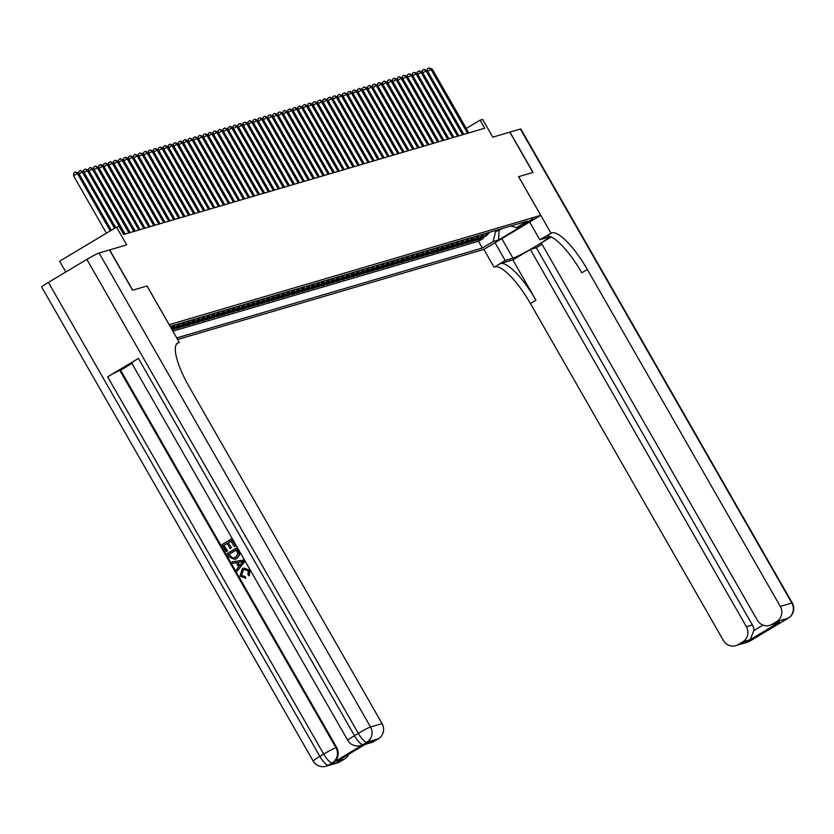 <?xml version="1.0" encoding="UTF-8"?>
<svg xmlns="http://www.w3.org/2000/svg" width="834" height="834" viewBox="0 0 834 834"><rect width="100%" height="100%" fill="white"/><g stroke="black" fill="none" stroke-linecap="round" stroke-linejoin="round"><path stroke-width="1.25" d="M532.916 218.831L522.824 224.742L532.916 218.831M177.632 339.49L483.824 249.408L540.745 215.36L169.166 324.707M65.813 271.988L59.621 261.188L116.541 227.14L119.033 226.41L123.651 234.469L484.742 128.227L480.123 120.169L466.258 128.457M540.745 215.36L518.592 176.672L532.905 172.461L509.824 132.147L492.769 137.172L482.615 119.439L480.123 120.169M109.515 249.971L126.705 244.873L116.541 227.14M48.403 282.403L319.86 756.386A11.176 0.751 150.2 0 0 313.157 761.056L41.7 287.073A11.176 0.751 -29.8 0 1 48.403 282.403L86.872 259.395A11.176 0.751 -29.8 0 1 99.09 253.004L109.494 249.939L132.575 290.242L147.045 285.989L132.731 290.201L109.64 249.898M172.096 329.826L174.838 329.013L174.452 328.335M185.325 321.757A7.443 7.152 -106.4 0 1 182.448 325.072L176.839 328.429L179.821 327.553L179.435 326.876M190.308 320.287A7.443 7.152 -106.4 0 1 187.431 323.602L181.812 326.959L184.804 326.084L184.418 325.406M195.292 318.828A7.443 7.152 -106.4 0 1 192.414 322.143L186.795 325.5L189.787 324.614L189.401 323.946M200.264 317.358A7.443 7.152 -106.4 0 1 197.387 320.673L191.778 324.03L194.76 323.154L194.374 322.477M205.247 315.898A7.443 7.152 -106.4 0 1 202.37 319.214L196.761 322.57L199.743 321.684L199.357 321.007M210.231 314.428A7.443 7.152 -106.4 0 1 207.353 317.744L201.734 321.1L204.726 320.225L204.34 319.547M215.214 312.969A7.443 7.152 -106.4 0 1 212.336 316.274L206.717 319.641L209.709 318.755L209.324 318.077M220.186 311.499A7.443 7.152 -106.4 0 1 217.309 314.814L211.7 318.171L214.682 317.295L214.296 316.618M225.17 310.029A7.443 7.152 -106.4 0 1 222.292 313.344L216.684 316.701L219.665 315.825L219.279 315.148M230.153 308.57A7.443 7.152 -106.4 0 1 227.275 311.885L221.656 315.242L224.648 314.366L224.263 313.688M235.136 307.1A7.443 7.152 -106.4 0 1 232.259 310.415L226.639 313.772L229.631 312.896L229.246 312.218M240.109 305.64A7.443 7.152 -106.4 0 1 237.231 308.955L231.623 312.312L234.604 311.426L234.218 310.759M245.092 304.17A7.443 7.152 -106.4 0 1 242.214 307.485L236.606 310.842L239.587 309.967L239.202 309.289M250.075 302.711A7.443 7.152 -106.4 0 1 247.198 306.015L241.579 309.383L244.57 308.497L244.185 307.819M255.058 301.241A7.443 7.152 -106.4 0 1 252.181 304.556L246.562 307.913L249.554 307.037L249.157 306.359M260.031 299.781A7.443 7.152 -106.4 0 1 257.153 303.086L251.545 306.453L254.526 305.567L254.141 304.89M265.014 298.311A7.443 7.152 -106.4 0 1 262.137 301.627L256.518 304.983L259.51 304.108L259.124 303.43M269.997 296.841A7.443 7.152 -106.4 0 1 267.12 300.157L261.501 303.513L264.493 302.638L264.107 301.96M274.98 295.382A7.443 7.152 -106.4 0 1 272.103 298.697L266.484 302.054L269.476 301.168L269.08 300.501M279.953 293.912A7.443 7.152 -106.4 0 1 277.076 297.227L271.467 300.584L274.449 299.708L274.063 299.031M284.936 292.453A7.443 7.152 -106.4 0 1 282.059 295.768L276.44 299.125L279.432 298.238L279.046 297.561M289.919 290.983A7.443 7.152 -106.4 0 1 287.042 294.298L281.423 297.655L284.415 296.779L284.029 296.101M294.902 289.523A7.443 7.152 -106.4 0 1 292.025 292.828L286.406 296.195L289.398 295.309L289.002 294.631M299.875 288.053A7.443 7.152 -106.4 0 1 296.998 291.368L291.389 294.725L294.371 293.849L293.985 293.172M304.858 286.583A7.443 7.152 -106.4 0 1 301.981 289.898L296.362 293.255L299.354 292.38L298.968 291.702M309.841 285.124A7.443 7.152 -106.4 0 1 306.964 288.439L301.345 291.796L304.337 290.92L303.951 290.242M314.825 283.654A7.443 7.152 -106.4 0 1 311.947 286.969L306.328 290.326L309.32 289.45L308.924 288.772M319.797 282.194A7.443 7.152 -106.4 0 1 316.92 285.509L311.311 288.866L314.293 287.98L313.907 287.313M324.78 280.724A7.443 7.152 -106.4 0 1 321.903 284.04L316.284 287.396L319.276 286.521L318.89 285.843M329.764 279.265A7.443 7.152 -106.4 0 1 326.886 282.57L321.267 285.937L324.259 285.051L323.873 284.373M334.736 277.795A7.443 7.152 -106.4 0 1 331.869 281.11L326.25 284.467L329.242 283.591L328.846 282.914M339.719 276.335A7.443 7.152 -106.4 0 1 336.842 279.64L331.234 283.007L334.215 282.121L333.829 281.444M344.703 274.866A7.443 7.152 -106.4 0 1 341.825 278.181L336.206 281.538L339.198 280.662L338.812 279.984M349.686 273.396A7.443 7.152 -106.4 0 1 346.808 276.711L341.189 280.068L344.181 279.192L343.796 278.514M354.659 271.936A7.443 7.152 -106.4 0 1 351.781 275.251L346.173 278.608L349.165 277.722L348.768 277.055M359.642 270.466A7.443 7.152 -106.4 0 1 356.764 273.781L351.156 277.138L354.137 276.262L353.752 275.585M364.625 269.007A7.443 7.152 -106.4 0 1 361.748 272.322L356.128 275.679L359.12 274.793L358.735 274.115M369.608 267.537A7.443 7.152 -106.4 0 1 366.731 270.852L361.112 274.209L364.104 273.333L363.718 272.655M374.581 266.077A7.443 7.152 -106.4 0 1 371.703 269.382L366.095 272.749L369.076 271.863L368.691 271.186M379.564 264.607A7.443 7.152 -106.4 0 1 376.687 267.923L371.078 271.279L374.059 270.404L373.674 269.726M384.547 263.137A7.443 7.152 -106.4 0 1 381.67 266.453L376.051 269.809L379.043 268.934L378.657 268.256M389.53 261.678A7.443 7.152 -106.4 0 1 386.653 264.993L381.034 268.35L384.026 267.474L383.64 266.797M394.503 260.208A7.443 7.152 -106.4 0 1 391.626 263.523L386.017 266.88L388.998 266.004L388.613 265.327M399.486 258.748A7.443 7.152 -106.4 0 1 396.609 262.064L391 265.421L393.982 264.534L393.596 263.867M404.469 257.279A7.443 7.152 -106.4 0 1 401.592 260.594L395.973 263.951L398.965 263.075L398.579 262.397M409.452 255.819A7.443 7.152 -106.4 0 1 406.575 259.124L400.956 262.491L403.948 261.605L403.562 260.927M414.425 254.349A7.443 7.152 -106.4 0 1 411.548 257.664L405.939 261.021L408.921 260.145L408.535 259.468M419.408 252.89A7.443 7.152 -106.4 0 1 416.531 256.194L410.922 259.562L413.904 258.676L413.518 257.998M424.391 251.42A7.443 7.152 -106.4 0 1 421.514 254.735L415.895 258.092L418.887 257.216L418.501 256.538M429.374 249.95A7.443 7.152 -106.4 0 1 426.497 253.265L420.878 256.622L423.87 255.746L423.474 255.068M434.347 248.49A7.443 7.152 -106.4 0 1 431.47 251.805L425.861 255.162L428.843 254.276L428.457 253.609M439.33 247.02A7.443 7.152 -106.4 0 1 436.453 250.336L430.834 253.692L433.826 252.817L433.44 252.139M444.313 245.561A7.443 7.152 -106.4 0 1 441.436 248.876L435.817 252.233L438.809 251.347L438.423 250.669M449.297 244.091A7.443 7.152 -106.4 0 1 446.419 247.406L440.8 250.763L443.792 249.887L443.396 249.21M454.269 242.631A7.443 7.152 -106.4 0 1 451.392 245.936L445.783 249.303L448.765 248.417L448.379 247.74M459.253 241.162A7.443 7.152 -106.4 0 1 456.375 244.477L450.756 247.834L453.748 246.958L453.362 246.28M464.236 239.702A7.443 7.152 -106.4 0 1 461.358 243.007L455.739 246.364L458.731 245.488L458.346 244.81M469.219 238.232A7.443 7.152 -106.4 0 1 466.342 241.547L460.722 244.904L463.714 244.028L463.318 243.351M474.192 236.762A7.443 7.152 -106.4 0 1 471.314 240.077L465.706 243.434L468.687 242.558L468.301 241.881M479.175 235.303A7.443 7.152 -106.4 0 1 476.297 238.618L470.678 241.975L473.67 241.089L473.285 240.421M484.158 233.833A7.443 7.152 -106.4 0 1 481.281 237.148L475.661 240.505L478.653 239.629L478.268 238.951M510.825 225.993L516.507 227.588L527.276 221.146L170.126 326.396M516.507 227.588L521.99 225.972L498.607 239.963L493.123 241.579L482.354 248.011L176.735 337.937M172.857 331.161L478.476 241.245L483.637 238.159L483.24 237.482M489.141 232.373A7.443 7.152 -106.4 0 1 486.264 235.678L480.645 239.045L483.637 238.159M487.139 232.957A7.443 7.152 73.6 0 1 484.262 236.272L478.653 239.629M482.167 234.417A7.443 7.152 73.6 0 1 479.289 237.732L473.67 241.089M477.184 235.886A7.443 7.152 73.6 0 1 474.306 239.202L468.687 242.558M472.2 237.356A7.443 7.152 73.6 0 1 469.323 240.661L463.714 244.028M467.217 238.816A7.443 7.152 73.6 0 1 464.34 242.131L458.731 245.488M462.244 240.286A7.443 7.152 73.6 0 1 459.367 243.601L453.748 246.958M457.261 241.745A7.443 7.152 73.6 0 1 454.384 245.06L448.765 248.417M452.278 243.215A7.443 7.152 73.6 0 1 449.401 246.53L443.792 249.887M447.295 244.675A7.443 7.152 73.6 0 1 444.428 247.99L438.809 251.347M442.322 246.145A7.443 7.152 73.6 0 1 439.445 249.46L433.826 252.817M437.339 247.615A7.443 7.152 73.6 0 1 434.462 250.919L428.843 254.276M432.356 249.074A7.443 7.152 73.6 0 1 429.479 252.389L423.87 255.746M427.383 250.544A7.443 7.152 73.6 0 1 424.506 253.849L418.887 257.216M422.4 252.004A7.443 7.152 73.6 0 1 419.523 255.319L413.904 258.676M417.417 253.473A7.443 7.152 73.6 0 1 414.54 256.789L408.921 260.145M412.434 254.933A7.443 7.152 73.6 0 1 409.557 258.248L403.948 261.605M407.461 256.403A7.443 7.152 73.6 0 1 404.584 259.718L398.965 263.075M402.478 257.862A7.443 7.152 73.6 0 1 399.601 261.178L393.982 264.534M397.495 259.332A7.443 7.152 73.6 0 1 394.618 262.647L388.998 266.004M392.512 260.802A7.443 7.152 73.6 0 1 389.634 264.107L384.026 267.474M387.539 262.262A7.443 7.152 73.6 0 1 384.662 265.577L379.043 268.934M382.556 263.732A7.443 7.152 73.6 0 1 379.678 267.047L374.059 270.404M377.573 265.191A7.443 7.152 73.6 0 1 374.695 268.506L369.076 271.863M372.589 266.661A7.443 7.152 73.6 0 1 369.712 269.976L364.104 273.333M367.617 268.121A7.443 7.152 73.6 0 1 364.739 271.436L359.12 274.793M362.634 269.591A7.443 7.152 73.6 0 1 359.756 272.906L354.137 276.262M357.65 271.06A7.443 7.152 73.6 0 1 354.773 274.365L349.165 277.722M352.667 272.52A7.443 7.152 73.6 0 1 349.79 275.835L344.181 279.192M347.695 273.99A7.443 7.152 73.6 0 1 344.817 277.295L339.198 280.662M342.711 275.449A7.443 7.152 73.6 0 1 339.834 278.764L334.215 282.121M337.728 276.919A7.443 7.152 73.6 0 1 334.851 280.234L329.242 283.591M332.745 278.379A7.443 7.152 73.6 0 1 329.868 281.694L324.259 285.051M327.772 279.849A7.443 7.152 73.6 0 1 324.895 283.164L319.276 286.521M322.789 281.308A7.443 7.152 73.6 0 1 319.912 284.623L314.293 287.98M317.806 282.778A7.443 7.152 73.6 0 1 314.929 286.093L309.32 289.45M312.823 284.248A7.443 7.152 73.6 0 1 309.946 287.553L304.337 290.92M307.85 285.708A7.443 7.152 73.6 0 1 304.973 289.023L299.354 292.38M302.867 287.177A7.443 7.152 73.6 0 1 299.99 290.493L294.371 293.849M297.884 288.637A7.443 7.152 73.6 0 1 295.007 291.952L289.398 295.309M292.901 290.107A7.443 7.152 73.6 0 1 290.023 293.422L284.415 296.779M287.928 291.566A7.443 7.152 73.6 0 1 285.051 294.882L279.432 298.238M282.945 293.036A7.443 7.152 73.6 0 1 280.068 296.351L274.449 299.708M277.962 294.506A7.443 7.152 73.6 0 1 275.084 297.811L269.476 301.168M272.979 295.966A7.443 7.152 73.6 0 1 270.101 299.281L264.493 302.638M268.006 297.436A7.443 7.152 73.6 0 1 265.129 300.74L259.51 304.108M263.023 298.895A7.443 7.152 73.6 0 1 260.145 302.21L254.526 305.567M258.04 300.365A7.443 7.152 73.6 0 1 255.162 303.68L249.554 307.037M253.067 301.825A7.443 7.152 73.6 0 1 250.19 305.14L244.57 308.497M248.084 303.295A7.443 7.152 73.6 0 1 245.206 306.61L239.587 309.967M243.101 304.754A7.443 7.152 73.6 0 1 240.223 308.069L234.604 311.426M238.117 306.224A7.443 7.152 73.6 0 1 235.24 309.539L229.631 312.896M233.145 307.694A7.443 7.152 73.6 0 1 230.267 310.999L224.648 314.366M228.162 309.153A7.443 7.152 73.6 0 1 225.284 312.469L219.665 315.825M223.178 310.623A7.443 7.152 73.6 0 1 220.301 313.938L214.682 317.295M218.195 312.083A7.443 7.152 73.6 0 1 215.318 315.398L209.709 318.755M213.223 313.553A7.443 7.152 73.6 0 1 210.345 316.868L204.726 320.225M208.239 315.012A7.443 7.152 73.6 0 1 205.362 318.327L199.743 321.684M203.256 316.482A7.443 7.152 73.6 0 1 200.379 319.797L194.76 323.154M198.273 317.952A7.443 7.152 73.6 0 1 195.396 321.257L189.787 324.614M193.3 319.412A7.443 7.152 73.6 0 1 190.423 322.727L184.804 326.084M188.317 320.882A7.443 7.152 73.6 0 1 185.44 324.186L179.821 327.553M183.334 322.341A7.443 7.152 73.6 0 1 180.457 325.656L174.838 329.013M172.065 329.774L177.465 326.532A7.443 7.152 -106.4 0 0 180.342 323.227M178.351 323.811A7.443 7.152 73.6 0 1 175.474 327.126L171.804 329.315M171.418 328.638L172.492 328.002A7.443 7.152 -106.4 0 0 175.369 324.687M147.045 285.989L169.208 324.676M498.596 229.59L499.076 230.424L502.276 228.506M495.104 230.611L495.584 231.445L499.076 230.424L498.607 239.963M173.378 325.27A7.443 7.152 73.6 0 1 171.137 328.158M478.476 241.245L482.354 248.011M493.123 241.579L495.584 231.445M110.265 230.893L77.385 173.482L78.636 173.118L111.349 230.247M106.418 233.197L73.538 175.776L77.385 173.482L75.404 171.96L78.636 173.118M73.538 175.776L73.872 172.888L75.404 171.96M243.434 570.06L241.401 575.293L245.269 576.617L245.738 578.16L240.015 576.169L242.246 568.819L243.851 568.1L249.856 570.362L249.314 575.7L247.854 574.616L248.355 571.05L244.529 569.518L243.028 570.175L244.727 569.466M244.049 568.048L249.856 570.362M231.977 561.855L243.799 560.062L244.685 561.605L237.252 571.081L236.429 569.632L238.639 566.828L236.272 562.71L232.801 563.304L231.977 561.855L243.403 560.177L244.289 561.72L237.252 571.081M227.588 550.899L226.129 551.649L222.073 544.581L231.31 539.056L235.615 545.759L234.145 546.52L231.028 541.058L228.182 542.757L231.498 547.729L230.028 548.48L227.119 543.393L223.919 545.311L227.588 550.899L226.129 551.649M231.081 541.151L228.579 542.642M227.171 543.487L224.325 545.186M138.423 358.432L354.471 735.682A11.176 0.751 150.2 0 0 347.768 740.352L131.709 363.103A11.176 0.751 -29.8 0 1 138.423 358.432L107.649 376.832A11.176 0.751 -29.8 0 1 119.867 370.432L120.617 370.213L336.665 747.462A11.176 10.727 73.6 0 1 332.974 762.662L363.749 744.251A11.176 10.727 73.6 0 1 360.986 745.398M120.617 370.213L131.918 363.457M236.418 547.99L239.16 553.088L239.306 554.891L236.397 558.655L234.667 559.437L229.173 556.976L227.192 553.505L236.825 547.875L239.556 552.963L239.702 554.766L236.804 558.54L234.865 559.374M176.527 344.088L178.466 342.68A46.548 12.593 59.1 0 0 177.652 343.024A46.548 12.593 59.1 0 0 189.099 386.642L382.066 723.589A11.176 10.727 73.6 0 1 378.375 738.778L366.845 742.177L363.749 744.251M366.366 743.699L336.988 761.265L366.366 743.699L373.841 741.499L378.375 738.778M373.841 741.499A11.176 10.727 73.6 0 1 371.453 742.541L365.292 744.355M146.993 285.999L179.31 342.43M348.685 754.28A11.176 10.727 73.6 0 1 344.452 759.076L336.988 761.265M332.974 762.662L328.387 765.174L339.918 761.786L344.452 759.076M339.918 761.786A11.176 10.727 73.6 0 1 337.53 762.829L326 766.227A11.176 10.727 -106.4 0 0 328.387 765.174A11.176 3.023 59.1 0 1 319.86 756.386L323.707 754.082L107.649 376.832M223.919 545.311L227.192 551.013M228.182 542.757L231.498 547.729M231.091 547.844L230.028 548.48M231.31 539.056L235.615 545.759M235.209 545.884L234.145 546.52M229.037 554.235L232.144 558.123L235.636 557.279L237.982 553.661L236.137 549.992L229.037 554.235L232.54 558.009L234.218 557.956M236.189 550.075L229.433 554.12M242.777 561.584L237.575 562.481L239.462 565.786L243.007 561.522M237.992 562.408L239.733 565.442M243.028 570.175L241.401 575.293M241.005 575.408L245.269 576.617M244.633 576.805L245.342 578.285M249.46 570.477L248.918 575.814M788.537 617.973A11.176 3.023 -120.9 0 1 788.339 618.14A11.176 3.023 -120.9 0 1 788.14 618.223L776.61 621.611A11.176 10.727 -106.4 0 0 780.301 606.422L791.831 603.024A11.176 10.727 73.6 0 1 788.14 618.223L749.683 641.221A11.176 10.727 73.6 0 1 747.295 642.263L735.765 645.662A11.176 10.727 -106.4 0 0 738.153 644.619L749.683 641.221A11.176 3.023 59.1 0 0 749.881 641.138A11.176 3.023 59.1 0 0 750.047 641.002M784.658 620.308A11.176 3.023 59.1 0 1 784.492 620.433A11.176 11.176 0 0 1 782.48 621.382A11.176 10.727 73.6 0 0 784.304 620.517A11.176 3.023 59.1 0 0 784.492 620.433L788.339 618.14A11.176 11.176 0 0 0 792.3 602.992A11.176 0.751 150.2 0 0 791.831 603.024L520.385 129.041L509.97 132.106L533.062 172.409L518.592 176.683M495.021 242.704L505.185 260.458L512.983 258.165A20.944 1.407 150.2 0 0 533.468 247.594A20.944 1.407 150.2 0 0 548.47 237.398A20.944 1.407 150.2 0 0 547.594 237.461L539.796 239.754L551.806 232.832A46.548 12.593 -120.9 0 1 587.334 269.476L780.301 606.422M505.185 260.458L494.885 266.88A46.548 12.593 -120.9 0 1 530.414 303.513L723.38 640.46A11.176 10.727 -106.4 0 0 735.765 645.662M512.868 259.906L500.421 263.565A46.548 12.593 -120.9 0 1 535.949 300.209L512.868 259.906L530.33 249.46L536.304 247.698L542.027 244.279M551.211 236.971L541.256 242.923L757.303 620.173A11.176 10.727 -106.4 0 0 772.076 624.322L779.55 622.133L750.162 639.699L753.894 630.525L762.985 625.083M750.162 639.699L742.698 641.899L738.153 644.619M742.698 641.899A11.176 10.727 -106.4 0 0 746.388 626.709L752.362 624.947A11.176 10.727 73.6 0 1 753.894 630.525M530.33 249.46L746.388 626.709M520.385 129.041A11.176 0.751 -29.8 0 1 520.843 129.009L792.3 602.992M529.642 222.011L539.796 239.754M518.644 176.652L550.951 233.082M483.866 249.376L494.03 267.13M776.61 621.611L772.076 624.322M536.304 247.698L752.362 624.947M551.806 232.832L546.26 236.147A46.548 12.593 -120.9 0 1 581.798 272.781L587.334 269.476M769.688 625.375L779.55 622.133M114.602 228.297L82.368 172.012L83.609 171.648L115.686 227.651M78.657 173.149L78.844 171.418L80.387 170.501L82.368 172.012L79.115 173.962M80.387 170.501L83.609 171.648M123.912 234.396L87.351 170.553L88.592 170.178L125.152 234.031M83.629 171.689L83.827 169.948L85.37 169.031L87.351 170.553L84.098 172.492M85.37 169.031L88.592 170.178M128.895 232.926L92.324 169.083L93.575 168.718L130.135 232.561M88.612 170.219L88.811 168.489L90.343 167.571L92.324 169.083L89.082 171.033M90.343 167.571L93.575 168.718M140.102 229.631L103.531 165.789L100.81 164.486L98.766 165.559L98.579 167.29L135.118 231.091M93.596 168.749L93.794 167.019L95.326 166.102L98.558 167.248L94.054 169.563M133.878 231.466L97.307 167.613L95.326 166.102M103.531 165.789L99.037 168.093M138.851 229.996L102.29 166.154L100.309 164.642M143.834 228.526L107.273 164.684L108.514 164.319L145.074 228.162M103.552 165.82L103.75 164.09L105.293 163.172L107.273 164.684L104.021 166.633M105.293 163.172L108.514 164.319M148.817 227.067L112.246 163.224L113.497 162.859L150.057 226.702M108.535 164.361L108.733 162.63L110.265 161.702L112.246 163.224L109.004 165.163M110.265 161.702L113.497 162.859M153.79 225.597L117.229 161.754L118.48 161.389L155.041 225.232M113.518 162.891L113.716 161.16L115.248 160.243L117.229 161.754L113.977 163.704M115.248 160.243L118.48 161.389M158.773 224.137L122.212 160.295L123.453 159.93L160.024 223.773M118.501 161.431L118.689 159.701L120.232 158.773L122.212 160.295L118.96 162.234M120.232 158.773L123.453 159.93M163.756 222.668L127.195 158.825L128.436 158.46L164.996 222.303M123.474 159.961L123.672 158.231L125.215 157.313L127.195 158.825L123.943 160.774M125.215 157.313L128.436 158.46M168.739 221.208L132.168 157.365L133.419 156.99L169.98 220.833M128.457 158.491L128.655 156.761L130.187 155.843L132.168 157.365L128.926 159.304M130.187 155.843L133.419 156.99M173.712 219.738L137.151 155.895L138.402 155.531L174.963 219.373M133.44 157.032L133.638 155.301L135.171 154.384L137.151 155.895L133.899 157.845M135.171 154.384L138.402 155.531M184.919 216.444L148.358 152.601L145.627 151.298L143.594 152.372L143.396 154.102L179.946 217.903M138.423 155.562L138.611 153.831L140.154 152.914L143.375 154.061L138.882 156.375M178.695 218.279L142.134 154.426L140.154 152.914M148.358 152.601L143.865 154.905M183.678 216.809L147.118 152.966L145.137 151.444M188.661 215.339L152.09 151.496L153.341 151.131L189.902 214.974M148.379 152.632L148.577 150.902L150.11 149.984L152.09 151.496L148.848 153.446M150.11 149.984L153.341 151.131M193.634 213.879L157.073 150.037L158.324 149.672L194.885 213.514M153.362 151.173L153.56 149.442L155.093 148.515L157.073 150.037L153.821 151.976M155.093 148.515L158.324 149.672M198.617 212.409L162.057 148.567L163.297 148.202L199.868 212.044M158.345 149.703L158.533 147.972L160.076 147.055L162.057 148.567L158.804 150.516M160.076 147.055L163.297 148.202M203.6 210.95L167.04 147.107L168.28 146.732L204.841 210.585M163.318 148.243L163.516 146.503L165.059 145.585L167.04 147.107L163.787 149.046M165.059 145.585L168.28 146.732M208.583 209.48L172.012 145.637L173.263 145.272L209.824 209.115M168.301 146.774L168.499 145.043L170.032 144.126L172.012 145.637L168.77 147.587M170.032 144.126L173.263 145.272M213.556 208.02L176.996 144.167L178.247 143.802L214.807 207.645M173.284 145.304L173.482 143.573L175.015 142.656L176.996 144.167L173.743 146.117M175.015 142.656L178.247 143.802M229.746 203.256L193.186 139.414L189.954 138.256L188.421 139.184L188.223 140.915L185.471 139.58L183.438 140.644L183.24 142.374L219.79 206.186M178.267 143.844L178.455 142.114L180.498 141.04L183.219 142.343L178.726 144.647M218.539 206.551L181.979 142.708L179.998 141.196M223.522 205.081L186.962 141.238L188.203 140.873L224.763 204.716M184.981 139.726L186.962 141.238L183.709 143.187M193.186 139.414L188.682 141.717M228.506 203.621L191.935 139.778L189.954 138.256M233.478 202.151L196.918 138.308L198.169 137.944L234.729 201.786M193.207 139.445L193.405 137.714L194.937 136.797L196.918 138.308L193.665 140.258M194.937 136.797L198.169 137.944M238.461 200.692L201.901 136.849L203.142 136.484L239.712 200.327M198.19 137.985L198.377 136.255L199.92 135.327L201.901 136.849L198.648 138.788M199.92 135.327L203.142 136.484M243.445 199.222L206.884 135.379L208.125 135.014L244.685 198.857M203.162 136.515L203.36 134.785L204.903 133.867L206.884 135.379L203.632 137.329M204.903 133.867L208.125 135.014M248.428 197.762L211.857 133.92L213.108 133.544L249.668 197.397M208.146 135.045L208.344 133.315L209.876 132.398L211.857 133.92L208.604 135.859M209.876 132.398L213.108 133.544M253.4 196.292L216.84 132.45L218.091 132.085L254.651 195.927M213.129 133.586L213.327 131.855L214.859 130.938L216.84 132.45L213.587 134.399M214.859 130.938L218.091 132.085M258.384 194.833L221.823 130.98L223.064 130.615L259.635 194.458M218.112 132.116L218.299 130.385L219.842 129.468L221.823 130.98L218.571 132.929M219.842 129.468L223.064 130.615M279.557 188.599L242.986 124.756L240.265 123.463L238.222 124.527L238.024 126.257L234.781 125.069L233.239 125.997L233.051 127.727L230.299 126.393L228.266 127.456L228.068 129.187L264.607 192.998M223.085 130.657L223.283 128.926L224.826 127.998L228.047 129.155L223.554 131.459M263.367 193.363L226.806 129.52L224.826 127.998M268.35 191.893L231.779 128.05L233.03 127.685L269.591 191.528M229.798 126.539L231.779 128.05L228.526 130M273.323 190.433L236.762 126.591L238.003 126.226L274.574 190.069M234.781 125.069L236.762 126.591L233.51 128.53M242.986 124.756L238.493 127.07M278.306 188.964L241.745 125.121L239.765 123.609M283.289 187.504L246.728 123.661L247.969 123.286L284.53 187.139M243.007 124.798L243.205 123.057L244.748 122.139L246.728 123.661L243.476 125.6M244.748 122.139L247.969 123.286M288.272 186.034L251.701 122.191L252.952 121.827L289.513 185.669M247.99 123.328L248.188 121.597L249.72 120.68L251.701 122.191L248.449 124.141M249.72 120.68L252.952 121.827M293.245 184.575L256.684 120.721L257.925 120.357L294.496 184.199M252.973 121.858L253.161 120.127L254.704 119.21L256.684 120.721L253.432 122.671M254.704 119.21L257.925 120.357M298.228 183.105L261.668 119.262L262.908 118.897L299.469 182.74M257.946 120.398L258.144 118.668L259.687 117.75L261.668 119.262L258.415 121.201M259.687 117.75L262.908 118.897M303.211 181.635L266.64 117.792L267.891 117.427L304.452 181.27M262.929 118.928L263.127 117.198L264.67 116.28L266.64 117.792L263.398 119.742M264.67 116.28L267.891 117.427M314.418 178.34L277.847 114.498L274.626 113.351L273.083 114.268L272.895 115.999L309.435 179.81M267.912 117.469L268.11 115.738L269.643 114.811L272.874 115.968L268.371 118.272M308.194 180.175L271.623 116.333L269.643 114.811M277.847 114.498L273.354 116.812M313.167 178.705L276.607 114.863L274.626 113.351M324.374 175.411L287.813 111.568L284.582 110.422L283.049 111.339L282.851 113.07L319.391 176.881M277.868 114.539L278.066 112.809L279.609 111.881L282.83 113.038L278.337 115.342M318.15 177.246L281.59 113.403L279.609 111.881M287.813 111.568L283.32 113.883M323.133 175.776L286.562 111.933L284.582 110.422M328.116 174.316L291.546 110.474L292.797 110.098L329.357 173.952M287.834 111.6L288.032 109.869L289.565 108.952L291.546 110.474L288.293 112.413M289.565 108.952L292.797 110.098M333.089 172.847L296.529 109.004L297.769 108.639L334.34 172.482M292.817 110.14L293.005 108.41L294.548 107.492L296.529 109.004L293.276 110.953M294.548 107.492L297.769 108.639M338.072 171.387L301.512 107.534L302.752 107.169L339.313 171.012M297.79 108.67L297.988 106.94L299.531 106.022L301.512 107.534L298.259 109.483M299.531 106.022L302.752 107.169M343.055 169.917L306.485 106.074L307.736 105.71L344.296 169.552M302.773 107.211L302.971 105.48L304.504 104.552L306.485 106.074L303.242 108.013M304.504 104.552L307.736 105.71M348.028 168.447L311.468 104.604L312.719 104.24L349.279 168.082M307.756 105.741L307.954 104.01L309.487 103.093L311.468 104.604L308.215 106.554M309.487 103.093L312.719 104.24M359.235 165.153L322.675 101.31L319.943 100.017L317.91 101.081L317.712 102.811L354.262 166.623M312.74 104.281L312.927 102.551L314.47 101.623L317.691 102.78L313.198 105.084M353.011 166.988L316.451 103.145L314.47 101.623M322.675 101.31L318.181 103.624M357.994 165.518L321.434 101.675L319.453 100.163M362.978 164.058L326.407 100.216L327.658 99.84L364.218 163.693M322.695 101.352L322.894 99.621L324.426 98.693L326.407 100.216L323.165 102.155M324.426 98.693L327.658 99.84M367.95 162.588L331.39 98.746L332.641 98.381L369.201 162.223M327.679 99.882L327.877 98.151L329.409 97.234L331.39 98.746L328.137 100.695M329.409 97.234L332.641 98.381M372.934 161.129L336.373 97.286L337.614 96.911L374.185 160.753M332.662 98.412L332.849 96.681L334.392 95.764L336.373 97.286L333.12 99.225M334.392 95.764L337.614 96.911M377.917 159.659L341.356 95.816L342.597 95.451L379.157 159.294M337.634 96.953L337.833 95.222L339.375 94.305L341.356 95.816L338.104 97.755M339.375 94.305L342.597 95.451M382.9 158.189L346.329 94.346L347.58 93.981L384.14 157.824M342.618 95.483L342.816 93.752L344.348 92.835L346.329 94.346L343.087 96.296M344.348 92.835L347.58 93.981M387.873 156.729L351.312 92.887L352.563 92.522L389.124 156.365M347.601 94.023L347.799 92.293L349.331 91.365L351.312 92.887L348.059 94.826M349.331 91.365L352.563 92.522M392.856 155.26L356.295 91.417L357.536 91.052L394.107 154.895M352.584 92.553L352.772 90.823L354.314 89.905L356.295 91.417L353.043 93.366M354.314 89.905L357.536 91.052M404.063 151.965L367.502 88.123L364.27 86.976L362.738 87.893L362.54 89.624L399.079 153.435M357.557 91.094L357.755 89.363L359.298 88.435L362.519 89.592L358.026 91.896M397.839 153.8L361.278 89.957L359.298 88.435M367.502 88.123L363.009 90.437M402.822 152.33L366.251 88.487L364.27 86.976M407.795 150.871L371.234 87.028L372.485 86.653L409.046 150.506M367.523 88.154L367.721 86.423L369.253 85.506L371.234 87.028L367.982 88.967M369.253 85.506L372.485 86.653M412.778 149.401L376.217 85.558L377.458 85.193L414.029 149.036M372.506 86.694L372.694 84.964L374.237 84.046L376.217 85.558L372.965 87.507M374.237 84.046L377.458 85.193M417.761 147.941L381.201 84.088L382.441 83.723L419.002 147.566M377.479 85.224L377.677 83.494L379.22 82.576L381.201 84.088L377.948 86.038M379.22 82.576L382.441 83.723M422.744 146.471L386.173 82.629L387.424 82.264L423.985 146.106M382.462 83.765L382.66 82.034L384.193 81.106L386.173 82.629L382.921 84.568M384.193 81.106L387.424 82.264M427.717 145.001L391.156 81.159L392.407 80.794L428.968 144.636M387.445 82.295L387.643 80.564L389.176 79.647L391.156 81.159L387.904 83.108M389.176 79.647L392.407 80.794M432.7 143.542L396.14 79.699L397.38 79.334L433.951 143.177M392.428 80.835L392.616 79.105L394.159 78.177L396.14 79.699L392.887 81.638M394.159 78.177L397.38 79.334M437.683 142.072L401.123 78.229L402.363 77.864L438.924 141.707M397.401 79.366L397.599 77.635L399.142 76.718L401.123 78.229L397.87 80.179M399.142 76.718L402.363 77.864M448.89 138.778L412.319 74.935L409.098 73.788L407.565 74.706L407.367 76.436L443.907 140.248M402.384 77.906L402.582 76.175L404.115 75.248L407.346 76.394L402.843 78.709M442.666 140.612L406.095 76.77L404.115 75.248M412.319 74.935L407.826 77.249M447.639 139.142L411.079 75.3L409.098 73.788M452.622 137.683L416.062 73.84L417.302 73.465L453.873 137.308M412.34 74.966L412.538 73.236L414.081 72.318L416.062 73.84L412.809 75.779M414.081 72.318L417.302 73.465M457.605 136.213L421.045 72.37L422.285 72.005L458.846 135.848M417.323 73.507L417.521 71.776L419.064 70.859L421.045 72.37L417.792 74.309M419.064 70.859L422.285 72.005M462.589 134.743L426.018 70.9L427.269 70.536L463.829 134.378M422.306 72.037L422.504 70.306L424.037 69.389L426.018 70.9L422.765 72.85M424.037 69.389L427.269 70.536M467.561 133.284L431.001 69.441L432.241 69.076L468.812 132.919M427.289 70.577L427.477 68.847L429.02 67.919L431.001 69.441L427.748 71.38M429.02 67.919L432.241 69.076M486.264 235.678L484.262 236.272M481.281 237.148L479.289 237.732M476.297 238.618L474.306 239.202M471.314 240.077L469.323 240.661M466.342 241.547L464.34 242.131M461.358 243.007L459.367 243.601M456.375 244.477L454.384 245.06M451.392 245.936L449.401 246.53M446.419 247.406L444.428 247.99M441.436 248.876L439.445 249.46M436.453 250.336L434.462 250.919M431.47 251.805L429.479 252.389M426.497 253.265L424.506 253.849M421.514 254.735L419.523 255.319M416.531 256.194L414.54 256.789M411.548 257.664L409.557 258.248M406.575 259.124L404.584 259.718M401.592 260.594L399.601 261.178M396.609 262.064L394.618 262.647M391.626 263.523L389.634 264.107M386.653 264.993L384.662 265.577M381.67 266.453L379.678 267.047M376.687 267.923L374.695 268.506M371.703 269.382L369.712 269.976M366.731 270.852L364.739 271.436M361.748 272.322L359.756 272.906M356.764 273.781L354.773 274.365M351.781 275.251L349.79 275.835M346.808 276.711L344.817 277.295M341.825 278.181L339.834 278.764M336.842 279.64L334.851 280.234M331.869 281.11L329.868 281.694M326.886 282.57L324.895 283.164M321.903 284.04L319.912 284.623M316.92 285.509L314.929 286.093M311.947 286.969L309.946 287.553M306.964 288.439L304.973 289.023M301.981 289.898L299.99 290.493M296.998 291.368L295.007 291.952M292.025 292.828L290.023 293.422M287.042 294.298L285.051 294.882M282.059 295.768L280.068 296.351M277.076 297.227L275.084 297.811M272.103 298.697L270.101 299.281M267.12 300.157L265.129 300.74M262.137 301.627L260.145 302.21M257.153 303.086L255.162 303.68M252.181 304.556L250.19 305.14M247.198 306.015L245.206 306.61M242.214 307.485L240.223 308.069M237.231 308.955L235.24 309.539M232.259 310.415L230.267 310.999M227.275 311.885L225.284 312.469M222.292 313.344L220.301 313.938M217.309 314.814L215.318 315.398M212.336 316.274L210.345 316.868M207.353 317.744L205.362 318.327M202.37 319.214L200.379 319.797M197.387 320.673L195.396 321.257M192.414 322.143L190.423 322.727M187.431 323.602L185.44 324.186M182.448 325.072L180.457 325.656M177.465 326.532L175.474 327.126M172.492 328.002L171.262 328.367M176.954 343.577L178.466 342.68M361.362 745.304L360.611 745.523A11.176 10.727 -106.4 0 0 362.998 744.47A11.176 3.023 59.1 0 1 354.471 735.682L358.318 733.378L86.872 259.395M99.09 253.004L370.536 726.977L382.066 723.589M119.867 370.432L335.925 747.681L336.665 747.462M370.536 726.977A11.176 0.751 150.2 0 0 358.318 733.378A11.176 3.023 -120.9 0 0 366.845 742.177A11.176 10.727 -106.4 0 0 370.536 726.977M335.925 747.681A11.176 0.751 150.2 0 0 323.707 754.082A11.176 3.023 -120.9 0 0 332.234 762.881A11.176 10.727 -106.4 0 0 335.925 747.681M500.421 263.565L494.885 266.88M535.949 300.209L530.414 303.513M755.156 637.729A11.176 10.727 73.6 0 1 753.529 638.927A11.176 3.023 -120.9 0 0 753.727 638.834A11.176 11.176 0 0 0 755.51 637.51M753.915 638.677A11.176 3.023 -120.9 0 1 753.727 638.834L749.881 641.138A11.176 11.176 0 0 1 747.295 642.263M501.807 238.649L512.983 258.165M347.768 740.352A11.176 11.176 0 0 0 360.611 745.523M313.157 761.056A11.176 11.176 0 0 0 326 766.227"/></g></svg>
